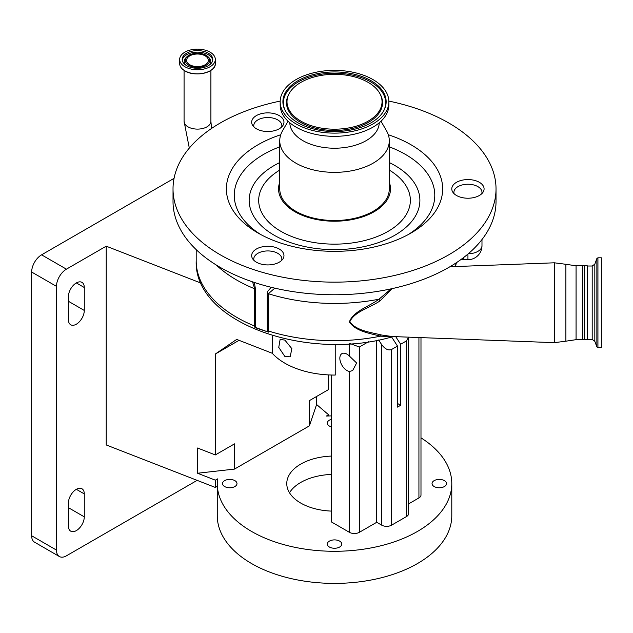 <?xml version="1.0" encoding="UTF-8"?>
<svg xmlns="http://www.w3.org/2000/svg" width="633" height="633" viewBox="0 0 633 633"><rect width="100%" height="100%" fill="white"/><g stroke="black" fill="none" stroke-linecap="round" stroke-linejoin="round"><path stroke-width="0.95" d="M184.876 66.726A17.835 10.294 0 0 0 204.309 68.957A17.835 10.294 0 0 0 215.323 59.447A17.835 10.294 0 0 0 210.101 52.159A17.835 10.294 0 0 0 190.66 49.928A17.835 10.294 0 0 0 179.653 59.447A17.835 10.294 0 0 0 184.876 66.726M186.664 65.69A15.311 8.838 0 0 0 203.343 67.604A15.311 8.838 0 0 0 212.791 59.447A15.311 8.838 0 0 0 208.312 53.196A15.311 8.838 0 0 0 191.625 51.281A15.311 8.838 0 0 0 182.177 59.447A15.311 8.838 0 0 0 186.664 65.69M206.129 55.316A12.225 7.058 0 0 0 186.87 56.812A12.225 7.058 0 0 0 188.84 65.294A12.225 7.058 0 0 0 204.902 65.911A12.225 7.058 0 0 0 208.107 56.812A12.225 7.058 0 0 0 206.129 55.316M189.789 64.748A10.888 6.283 0 0 0 201.65 66.109A10.888 6.283 0 0 0 208.368 60.301A10.888 6.283 0 0 0 205.179 55.862A10.888 6.283 0 0 0 193.318 54.501A10.888 6.283 0 0 0 186.6 60.301A10.888 6.283 0 0 0 189.789 64.748M253.975 126.996A14.045 8.11 180 0 1 253.77 125.635A14.045 8.11 180 0 1 267.814 117.524A14.045 8.11 180 0 1 281.859 125.635A14.045 8.11 180 0 1 281.661 126.996M280.19 101.09A161.502 93.241 0 0 0 173.023 188.895L173.023 201.516A161.502 93.241 0 0 0 334.525 294.756A161.502 93.241 0 0 0 496.027 201.516L496.027 188.895A161.502 93.241 0 0 0 388.86 101.09M281.804 260.266A16.149 9.321 0 0 0 283.964 255.605A16.149 9.321 0 0 0 272 246.601A16.149 9.321 0 0 0 253.833 250.945A16.149 9.321 0 0 0 251.665 255.605A16.149 9.321 0 0 0 263.637 264.61A16.149 9.321 0 0 0 281.804 260.266M253.833 126.853A16.149 9.321 0 0 0 272 131.197A16.149 9.321 0 0 0 283.964 122.193A16.149 9.321 0 0 0 281.804 117.532A16.149 9.321 0 0 0 263.637 113.188A16.149 9.321 0 0 0 251.665 122.193A16.149 9.321 0 0 0 253.833 126.853M467.937 179.574A16.149 9.321 0 0 0 451.788 188.895A16.149 9.321 0 0 0 467.937 198.224A16.149 9.321 0 0 0 484.087 188.895A16.149 9.321 0 0 0 467.937 179.574M173.023 188.895A161.502 93.241 0 0 0 334.525 282.144A161.502 93.241 0 0 0 496.027 188.895M280.751 134.734A108.132 62.43 0 0 0 258.058 233.047A108.132 62.43 0 0 0 334.525 251.333A108.132 62.43 0 0 0 410.991 233.047A108.132 62.43 0 0 0 388.298 134.734M389.295 182.233A55.973 32.315 180 0 1 334.525 221.218A55.973 32.315 180 0 1 279.754 182.233M288.047 121.227L282.563 130.746A54.77 31.618 0 0 0 279.754 140.74L279.754 188.895A54.77 31.618 0 0 0 334.525 220.521A54.77 31.618 0 0 0 389.295 188.895L389.295 140.74A54.77 31.618 0 0 0 386.486 130.746L380.995 121.227M279.754 140.74A54.77 31.618 0 0 0 334.525 172.358A54.77 31.618 0 0 0 389.295 140.74M289.803 122.794A44.729 25.826 0 0 0 334.525 148.217A44.729 25.826 0 0 0 379.246 122.794M280.174 101.755L280.174 104.967A54.351 31.381 0 0 0 334.525 136.34A54.351 31.381 0 0 0 388.868 104.967L388.868 101.755A54.351 31.381 0 0 0 334.525 70.374A54.351 31.381 0 0 0 280.174 101.755A54.351 31.381 0 0 0 334.525 133.128A54.351 31.381 0 0 0 388.868 101.755M334.525 131.561A51.629 29.806 0 0 0 383.891 110.482A51.629 29.806 0 0 0 334.525 71.948A51.629 29.806 0 0 0 285.159 110.482A51.629 29.806 0 0 0 334.525 131.561M334.525 74.322A47.515 27.433 0 0 0 289.091 93.716A47.515 27.433 0 0 0 334.525 129.187A47.515 27.433 0 0 0 379.958 93.716A47.515 27.433 0 0 0 334.525 74.322M454.09 193.698A14.045 8.11 180 0 1 453.893 192.337A14.045 8.11 180 0 1 467.937 184.235A14.045 8.11 180 0 1 481.982 192.337A14.045 8.11 180 0 1 481.784 193.698M253.975 260.408A14.045 8.11 180 0 1 253.77 259.047A14.045 8.11 180 0 1 267.814 250.937A14.045 8.11 180 0 1 281.859 259.047A14.045 8.11 180 0 1 281.661 260.408M254.316 282.445L255.518 289.336L255.471 327.467L267.261 331.7L267.15 293.514L267.814 291.212L271.24 287.295M255.558 327.483L254.498 327.047L255.558 327.483L254.498 327.047L254.68 288.79L252.575 281.859M274.825 288.15L268.36 293.712L268.685 332.151L267.261 331.7M256.579 327.688L257.552 328.266L256.579 327.688M392.041 288.64L380.022 300.889L379.009 299.195L391.147 288.838M380.022 300.889C370.02 307.765 354.187 311.618 349.78 321.881C356.521 330.822 370.898 332.341 381.47 334.999L392.112 336.527L554.381 342.659L554.381 262.806L565.886 264.293L565.886 341.179L554.381 342.659M582.811 339.668L584.219 339.668L584.219 265.797L582.811 265.797L582.811 339.668L576.07 339.668L576.07 265.797L565.886 264.293M584.219 339.668L587.305 339.668L587.305 265.797L584.219 265.797M601.35 266.042L601.35 347.675L597.932 347.675L597.932 257.797L601.35 257.797L601.35 266.042M381.47 334.999A2.809 1.361 -79.3 0 0 380.433 336.178C369.996 333.346 355.54 331.368 349.369 321.928C353.214 311.214 369.102 306.586 379.009 299.195A138.326 79.861 180 0 1 334.525 303.436A138.326 79.861 180 0 1 268.36 293.712A2.809 1.622 180 0 0 267.15 293.514M455.198 266.556L456.219 262.94M393.014 336.566L380.433 336.178A138.326 79.861 0 0 1 268.36 330.98A2.809 1.622 180 0 0 267.15 330.782M335.229 344.265L335.229 375.06A70.216 40.544 0 0 1 284.874 363.192A70.216 40.544 0 0 1 272.261 353.269L272.261 335.482M284.874 340.095L280.11 339.446L278.749 347.382L284.874 356.474L290.143 356.822L291.86 348.68L284.874 340.095M174.059 178.348L41.58 254.83L66.41 269.167A14.045 8.11 120 0 0 56.479 286.361L56.479 550.093A14.045 8.11 120 0 0 59.383 556.526A14.045 8.11 120 0 0 66.41 555.829L197.132 480.36M217.261 486.334L215.331 487.45L106.217 444.952L106.217 246.182L66.41 269.167M106.217 246.182L201.096 283.133M56.479 286.361L31.65 272.032A14.045 8.11 -60 0 1 41.58 254.83M31.65 272.032L31.65 535.763L56.479 550.093M59.383 556.526L34.562 542.188A14.045 8.11 -60 0 1 31.65 535.763M76.34 282.927A11.236 6.488 120 0 0 68.396 296.687L68.396 319.618A11.236 6.488 120 0 0 70.722 324.761A11.236 6.488 120 0 0 79.378 321.754A11.236 6.488 120 0 0 84.284 310.447L84.284 287.509A11.236 6.488 120 0 0 81.95 282.365A11.236 6.488 120 0 0 76.34 282.927L84.284 287.509M76.34 489.325A11.236 6.488 120 0 0 68.396 503.085L68.396 526.015A11.236 6.488 120 0 0 70.722 531.158A11.236 6.488 120 0 0 79.378 528.151A11.236 6.488 120 0 0 84.284 516.845L84.284 493.906A11.236 6.488 120 0 0 81.95 488.763A11.236 6.488 120 0 0 76.34 489.325L84.284 493.906M215.331 487.45L215.331 480.162L217.546 478.888A117.263 67.699 0 0 0 217.261 483.588A117.263 67.699 0 0 0 251.602 531.459A117.263 67.699 0 0 0 379.396 546.137A117.263 67.699 0 0 0 451.788 483.588A117.263 67.699 0 0 0 420.985 437.854M328.59 415.976L328.59 414.773L326.383 416.047A117.263 67.699 0 0 1 331.542 415.913M217.261 483.588L217.261 515.697A117.263 67.699 0 0 0 251.602 563.568A117.263 67.699 0 0 0 379.396 578.245A117.263 67.699 0 0 0 451.788 515.697L451.788 483.588M331.542 419.291A7.24 4.178 0 0 0 327.285 423.105A7.24 4.178 0 0 0 329.405 426.056A7.24 4.178 0 0 0 331.542 426.911M234.875 480.637A7.24 4.178 0 0 0 226.986 479.727A7.24 4.178 0 0 0 222.515 483.588A7.24 4.178 0 0 0 224.636 486.548A7.24 4.178 0 0 0 232.533 487.45A7.24 4.178 0 0 0 236.995 483.588A7.24 4.178 0 0 0 234.875 480.637M339.644 541.12A7.24 4.178 0 0 0 331.755 540.21A7.24 4.178 0 0 0 327.285 544.071A7.24 4.178 0 0 0 329.405 547.031A7.24 4.178 0 0 0 337.294 547.933A7.24 4.178 0 0 0 341.765 544.071A7.24 4.178 0 0 0 339.644 541.12M444.406 480.637A7.24 4.178 0 0 0 436.517 479.727A7.24 4.178 0 0 0 432.046 483.588A7.24 4.178 0 0 0 434.167 486.548A7.24 4.178 0 0 0 442.056 487.45A7.24 4.178 0 0 0 446.526 483.588A7.24 4.178 0 0 0 444.406 480.637M331.542 474.426A47.744 27.567 0 0 0 289.495 492.759M331.542 511.1A47.744 27.567 180 0 1 300.762 503.085A47.744 27.567 180 0 1 286.773 483.588A47.744 27.567 180 0 1 331.542 456.077M215.331 480.162L197.543 473.239L197.543 448.014L215.331 454.937L215.331 354.021L236.679 339.415L272.261 353.269M215.331 454.937L234.519 443.86L234.519 469.085L197.543 473.239M328.59 374.918L328.59 389.548L309.402 400.626L309.402 425.851L234.519 469.085M215.331 354.021L239.045 340.332M309.402 425.851L316.595 404.503L316.595 396.48M316.595 404.503L328.59 414.773M349.416 371.436A10.033 5.792 60 0 1 346.939 370.519A10.033 5.792 60 0 1 340.38 361.68A10.033 5.792 60 0 1 341.923 353.641A10.033 5.792 60 0 1 346.939 354.14A10.033 5.792 60 0 1 349.416 356.086L356.632 363.002L352.644 370.614L349.416 371.436L349.416 532.321L331.542 522.003L331.542 375.029M376.73 340.356L376.73 522.288L359.346 532.321A7.018 4.051 180 0 1 349.416 532.321M350.547 343.719L359.346 347.011L368.43 341.765M378.669 339.976L381.691 344.653C384.999 349.099 388.314 350.706 391.621 349.463L397.492 346.077L397.492 407.098L400.649 405.278L397.492 403.458M395.736 336.669L400.649 344.257L406.521 340.87L408.554 337.152L408.578 513.687A7.018 4.051 180 0 1 406.521 516.552L391.621 525.153A7.018 4.051 180 0 1 381.691 525.153L376.73 522.288M420.985 337.618L420.985 495.053A7.018 4.051 180 0 1 418.927 497.926L408.578 503.9M400.649 344.257L400.649 405.278M391.598 336.962L397.492 346.077M189.314 148.09L184.076 121.362A13.412 7.746 0 0 0 188.001 126.837A13.412 7.746 0 0 0 206.967 126.837A13.412 7.746 0 0 0 210.9 121.362L210.9 70.382M184.939 70.896A17.74 10.247 0 0 0 212.941 68.688M184.876 70.833A17.835 10.294 0 0 0 204.309 73.064A17.835 10.294 0 0 0 215.323 63.545C216.138 72.431 195.13 77.455 184.899 70.896C181.473 68.855 179.725 66.41 179.653 63.545A17.835 10.294 0 0 0 184.876 70.833M212.735 60.214A15.311 8.838 0 0 0 208.312 54.739A15.311 8.838 0 0 0 192.25 52.681A15.311 8.838 0 0 0 182.241 60.214M186.87 56.812L185.96 57.722A13.261 7.659 0 0 0 185.833 65.175M209.143 65.175A13.261 7.659 0 0 0 209.009 57.722L208.107 56.812M182.027 68.688A17.74 10.247 0 0 0 184.883 70.864M196.198 249.631L196.198 260.843A138.326 79.861 0 0 0 254.68 326.066A2.809 1.622 0 0 1 255.518 326.604M255.518 289.336A2.809 1.622 0 0 0 254.68 288.79A138.326 79.861 180 0 1 216.28 265.021M279.754 146.84A100.259 57.888 0 0 0 260.946 234.653M279.754 162.562A85.368 49.287 0 0 0 254.284 217.182A85.368 49.287 0 0 0 334.525 249.647A85.368 49.287 0 0 0 414.765 217.182A85.368 49.287 0 0 0 389.295 162.562M279.754 170.079A75.833 43.78 0 0 0 264.776 217.554A75.833 43.78 0 0 0 334.525 244.148A75.833 43.78 0 0 0 404.265 217.554A75.833 43.78 0 0 0 389.295 170.079M383.645 110.933A51.131 29.522 0 0 0 334.525 73.222A51.131 29.522 0 0 0 285.404 110.933M289.091 93.716L288.608 94.618A48.013 27.725 0 0 0 334.525 130.461A48.013 27.725 0 0 0 380.433 94.618L379.958 93.716M408.095 234.653A100.259 57.888 0 0 0 389.295 146.84M468.285 253.762A14.045 8.11 0 0 0 481.982 245.659L481.982 239.543M481.982 245.659A14.045 14.045 0 0 1 467.937 259.704L467.937 254.055M463.506 257.623L463.506 259.704L467.937 259.704M587.305 266.01L592.187 266.01L592.187 339.454L594.822 341.306L596.872 346.931L597.932 347.675M592.187 266.01L594.822 264.159L594.822 341.306M594.822 264.159L596.872 258.533L596.872 346.931M68.396 507.666L84.284 516.845M68.396 301.268L84.284 310.447M349.416 343.79L349.416 356.086M359.346 347.011L359.346 532.321M381.691 344.653L381.691 525.153M391.621 349.463L391.621 525.153M418.927 337.539L418.927 497.926M406.521 340.87L406.521 516.552M215.323 63.545L215.323 59.447M179.653 63.545L179.653 59.447M184.076 121.362L184.076 70.382M210.9 121.362L211.564 128.444M281.859 126.798L281.859 125.635M253.77 126.798L253.77 125.635M453.893 193.5L453.893 192.337M481.982 193.5L481.982 192.337M281.859 259.047L281.859 260.21M253.77 259.047L253.77 260.21M460.539 259.831L463.506 259.704M254.87 327.198L256.982 328.329M268.242 332.009L256.966 328.321M576.07 339.668L565.886 341.179M587.305 339.454L592.187 339.454M596.872 258.533L597.932 257.797M582.811 265.797L576.07 265.797M449.905 266.754L554.381 262.806M456.409 262.679L455.459 266.54M393.259 336.503C308.311 362.234 193.793 323.075 196.198 260.843"/></g></svg>
